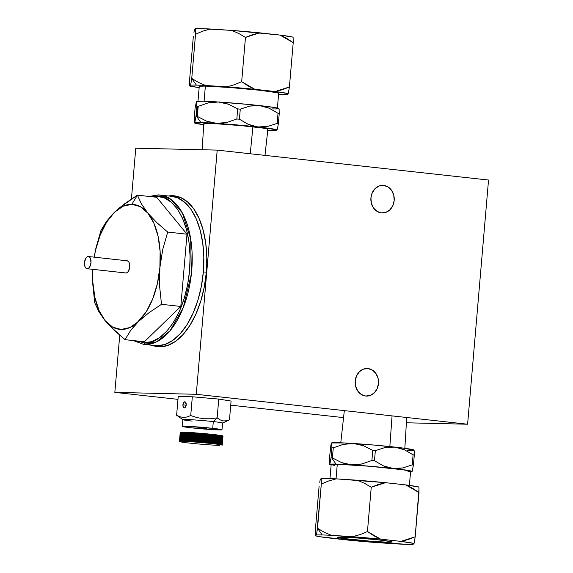 <?xml version="1.0" encoding="UTF-8"?>
<svg xmlns="http://www.w3.org/2000/svg" width="573" height="573" viewBox="0 0 573 573"><rect width="100%" height="100%" fill="white"/><g stroke="black" fill="none" stroke-linecap="round" stroke-linejoin="round"><path stroke-width="0.86" d="M368.031 368.561A13.795 11.689 -88.7 0 1 378.517 383.072A13.795 11.689 -88.7 0 1 366.534 396.086A13.795 11.689 -88.7 0 1 365.674 396.029L370.215 395.477L374.241 392.913L377.149 388.738L378.481 383.581L378.051 378.223L375.909 373.489L372.393 370.101L368.031 368.561L363.49 369.119L359.464 371.676L356.564 375.852L355.224 381.016L355.661 386.367L357.796 391.101L361.319 394.496L365.674 396.029A13.795 11.689 -88.7 0 1 355.188 381.518A13.795 11.689 -88.7 0 1 367.178 368.503A13.795 11.689 -88.7 0 1 368.031 368.561L366.319 368.525L368.031 368.561M383.731 185.43A13.795 11.689 -88.7 0 1 394.217 199.941A13.795 11.689 -88.7 0 1 382.234 212.955A13.795 11.689 -88.7 0 1 381.374 212.898A13.795 11.689 -88.7 0 1 370.889 198.387A13.795 11.689 -88.7 0 1 382.879 185.373A13.795 11.689 -88.7 0 1 383.731 185.43L379.19 185.981L375.165 188.546L372.264 192.721L370.924 197.886L371.361 203.236L373.496 207.97L377.013 211.365L381.374 212.898L385.916 212.347L389.941 209.782L392.849 205.607L394.181 200.45L393.744 195.092L391.61 190.358L388.093 186.97L383.731 185.43M168.591 195.966A75.88 40.21 96.3 0 1 174.342 195.83A75.88 40.21 96.3 0 1 206.33 272.196A75.88 40.21 96.3 0 1 157.704 346.672A75.88 40.21 96.3 0 1 152.117 345.283M175.632 196.016A75.88 40.21 -83.7 0 0 171.177 196.253L175.08 195.995M343.556 417.617L230.733 405.168L343.556 417.617M177.974 399.352L114.836 392.383L196.274 394.288L467.604 424.221L406.386 422.788L467.604 424.221L196.274 394.288L217.203 150.112L135.772 148.206L131.418 198.989L135.772 148.206L217.203 150.112L488.533 180.044L467.604 424.221L488.533 180.044L217.203 150.112L196.274 394.288L114.836 392.383L177.974 399.352M154.703 345.569A75.88 40.21 -83.7 0 0 159 346.772M119.736 335.248L114.836 392.383L119.736 335.248M168.584 195.966L172.494 195.708L180.237 197.341L187.428 201.818L193.803 208.966L199.103 218.499L203.136 230.067L205.743 243.21L206.817 257.435L206.33 272.196L204.296 286.915L200.786 301.033L195.937 314.004L189.942 325.335L183.031 334.582L175.467 341.401L167.531 345.526L159.545 346.794L151.802 345.154M158.019 194.899A75.113 39.809 96.3 0 1 158.22 194.906A75.113 39.809 96.3 0 1 160.046 195.028A75.113 39.809 96.3 0 1 191.554 272.333A75.113 39.809 96.3 0 1 145.399 344.459L156.536 341.873L169.98 330.843L183.21 307.744L191.382 273.973L190.68 238.891L182.364 212.998L170.983 199.368L160.046 195.028L158.22 194.906A1.533 1.296 91.3 0 0 156.794 196.288C168.483 193.61 193.717 216.222 189.606 270.456C184.42 324.662 155.419 346.006 144.238 342.79A1.533 1.296 91.3 0 0 145.399 344.459L157.023 345.741A75.113 39.809 -83.7 0 0 203.179 273.615A75.113 39.809 -83.7 0 0 171.671 196.31A75.113 39.809 96.3 0 1 203.336 271.896L206.33 272.225L203.336 271.896A75.113 39.809 96.3 0 1 155.204 345.619A75.113 39.809 -83.7 0 0 157.023 345.741L164.931 344.488L172.781 340.412L180.273 333.658L187.12 324.504L193.051 313.288L197.85 300.445L201.324 286.471L203.336 271.896L203.823 257.291L202.756 243.21L200.178 230.196L196.188 218.75L190.938 209.31L184.628 202.233L177.508 197.807L171.542 196.295M157.023 345.741L145.399 344.459A75.113 39.809 96.3 0 1 143.572 344.337L160.368 346.192A75.113 39.809 -83.7 0 0 165.353 346.156M181.698 198A75.113 39.809 -83.7 0 0 176.842 196.876L158.127 194.899A1.533 1.296 -88.7 0 1 158.22 194.906M119.399 207.856L114.435 212.311A62.844 33.306 96.3 0 1 131.847 204.317L137.413 195.164L119.399 207.856M125.96 272.992A6.131 3.252 -83.7 0 0 129.727 267.104A6.131 3.252 -83.7 0 0 127.156 260.794A6.131 3.252 -83.7 0 0 127.005 260.787L128.216 261.281L129.161 262.627L129.742 266.968L128.416 271.258L127.249 272.555L125.96 272.992L87.203 268.716L125.96 272.992A6.131 3.252 -83.7 0 1 125.809 272.984L87.053 268.708A6.131 3.252 96.3 0 1 84.482 262.398A6.131 3.252 96.3 0 1 88.249 256.511A6.131 3.252 96.3 0 1 88.392 256.518A6.131 3.252 96.3 0 1 90.971 262.828A6.131 3.252 96.3 0 1 87.203 268.716L88.486 268.279L89.653 266.982L90.978 262.692L90.398 258.351L89.452 257.005L88.249 256.511L86.96 256.948L85.792 258.244L84.467 262.534L85.048 266.875L85.993 268.221L87.203 268.716A6.131 3.252 96.3 0 1 87.053 268.708M133.251 340.57L143.572 344.337L145.399 344.459A1.533 1.296 -88.7 0 1 144.238 342.79L151.981 341.565L159.674 337.569L167.008 330.958L173.712 321.983L179.528 310.996L184.227 298.418L187.629 284.731L189.606 270.456L190.078 256.145L189.033 242.35L186.504 229.601L182.594 218.392L177.451 209.138L171.277 202.212L164.301 197.871L156.794 196.288L151.838 196.754L156.794 196.288A1.533 1.296 -88.7 0 1 158.112 194.899L149.145 196.453M144.238 342.79L135.937 340.863L144.238 342.79M156.708 197.291L186.999 234.199L180.81 306.448L144.324 341.787L125.021 339.66L130.594 330.535L138.53 321.467L149.037 312.672L161.507 304.313L180.81 306.448L144.324 341.787L125.021 339.66L130.594 330.535L146.301 311.683L152.719 298.848L157.346 283.836L159.874 267.67L160.125 251.447L158.084 236.284L153.886 223.198L147.827 213.092L140.306 206.652L131.847 204.317L123.023 206.251L114.435 212.311L106.671 222.095L100.254 234.93L95.627 249.943L94.208 257.162A62.844 33.306 96.3 0 1 114.435 212.311L106.485 221.393L100.927 230.504L95.956 247.916L94.18 257.155L95.956 247.916L100.927 230.504L106.485 221.393L114.435 212.311L124.928 203.522L137.413 195.164L156.708 197.291L186.999 234.199L180.81 306.448L161.507 304.313L159.581 286.013L159.874 267.67A62.844 33.306 96.3 0 1 138.53 321.467L149.037 312.672L161.507 304.313L159.581 286.013L159.874 267.67L162.732 249.477L167.703 232.065L186.999 234.199L167.703 232.065L156.751 222.553L147.827 213.092A62.844 33.306 96.3 0 1 159.874 267.67L162.732 249.477L167.703 232.065L156.751 222.553L147.827 213.092L141.438 203.902L137.413 195.164L131.847 204.317A62.844 33.306 96.3 0 1 147.827 213.092L141.438 203.902L137.413 195.164L156.708 197.291M105.146 320.687L112.659 327.126L121.118 329.461L129.942 327.527L138.53 321.467A62.844 33.306 96.3 0 1 105.146 320.687A62.844 33.306 96.3 0 1 92.862 269.346L92.847 282.331L94.889 297.494L99.086 310.58L105.146 320.687L114.084 330.155L125.021 339.66L109.328 325.414L105.146 320.687L98.771 311.504L105.146 320.687M92.862 269.346L92.805 284.452L94.731 302.752L98.771 311.504L94.731 302.752L92.805 284.452L92.862 269.346M178.217 396.452L176.613 415.232L182.902 419.694A19.926 0.774 4.9 0 1 192.571 419.801A19.926 0.774 4.9 0 1 213.299 421.585L217.146 417.86L210.477 418.784L203.73 418.756L197.112 417.624L190.716 415.561L187.085 416.972L183.482 417.438L179.958 416.8L176.613 415.232L178.217 396.452L192.327 396.781L190.716 415.561L187.085 416.972L183.482 417.438L179.958 416.8L176.613 415.232L179.535 417.216M192.127 421.091A19.926 0.774 4.9 0 1 182.902 419.694M221.995 429.786A19.926 0.774 4.9 0 1 211.702 429.585A19.926 0.774 4.9 0 1 191.554 427.838L218.936 429.936L221.5 429.571L212.726 428.332A19.926 0.774 4.9 0 1 221.995 429.786L222.568 423.039A19.926 0.774 -175.1 0 0 213.299 421.585A19.926 0.774 -175.1 0 0 193.151 419.837A19.926 0.774 -175.1 0 0 182.859 419.637L182.286 426.384A19.926 0.774 4.9 0 1 192.578 426.584A19.926 0.774 4.9 0 1 212.726 428.332L213.299 421.585L212.726 428.332L185.344 426.233L182.773 426.599L191.554 427.838A19.926 0.774 4.9 0 1 182.286 426.384M182.937 404.817L186.161 405.175L182.937 404.817A3.066 1.626 96.3 0 1 184.9 401.809A3.066 1.626 96.3 0 1 186.196 404.896A3.066 1.626 96.3 0 1 184.227 407.904A3.066 1.626 96.3 0 1 182.937 404.817L183.231 406.988L184.305 407.912L184.95 407.69L186.196 404.896L185.43 402.053L184.828 401.802L183.596 402.669L182.937 404.817M192.327 396.781L218.757 399.08L217.146 417.86L210.477 418.784L203.73 418.756L197.112 417.624L190.716 415.561L192.327 396.781M218.757 399.08L231.084 401.057L229.472 419.837L226.292 420.84L223.126 420.89L220.061 419.844L217.146 417.86L218.757 399.08M225.848 421.248L229.472 419.837L231.084 401.057M199.698 428.031L206.652 428.504L199.698 428.031M217.146 417.86L213.299 421.585A19.926 0.774 4.9 0 1 222.517 423.089L229.472 419.837L226.292 420.84L223.126 420.89L220.061 419.844M190.859 432.543L190.071 441.697A21.459 0.838 4.9 0 1 190.401 441.719L191.181 432.565A21.459 0.838 -175.1 0 0 190.859 432.543L189.935 441.69A21.459 0.838 -175.1 0 0 189.613 441.668A21.459 0.838 4.9 0 1 189.935 441.69L190.716 432.536A21.459 0.838 -175.1 0 0 190.401 432.515L189.706 441.69L190.257 432.508A21.459 0.838 -175.1 0 0 189.942 432.486L189.162 441.647A21.459 0.838 4.9 0 1 189.477 441.661L190.15 433.904A21.459 0.838 -175.1 0 0 190.215 433.926L189.548 441.676L190.215 433.926A21.459 0.838 -175.1 0 0 190.279 433.933M188.689 442.993A21.459 0.838 4.9 0 1 188.381 442.965L188.381 442.95A21.459 0.838 -175.1 0 0 188.689 442.993L188.825 443.015A21.459 0.838 -175.1 0 0 189.133 443.044L189.269 443.065A21.459 0.838 -175.1 0 0 189.427 443.079A21.459 0.838 -175.1 0 0 189.584 443.094A21.459 0.838 4.9 0 1 189.427 443.079A21.459 0.838 4.9 0 1 189.269 443.065L189.269 443.051M183.861 432.2L183.081 441.36A21.459 0.838 4.9 0 1 183.288 441.368L184.076 432.207A21.459 0.838 -175.1 0 0 183.861 432.2L182.988 441.353A21.459 0.838 -175.1 0 0 182.787 441.353A21.459 0.838 4.9 0 1 182.988 441.353L183.775 432.2A21.459 0.838 -175.1 0 0 183.568 432.192L183.002 441.382L183.482 432.192A21.459 0.838 -175.1 0 0 183.288 432.185L182.501 441.346A21.459 0.838 4.9 0 1 182.694 441.346A21.459 0.838 -175.1 0 0 182.501 441.346L183.202 432.185A21.459 0.838 -175.1 0 0 183.016 432.185L181.899 441.339L182.68 432.178A21.459 0.838 -175.1 0 0 182.508 432.178L181.727 441.332A21.459 0.838 4.9 0 1 181.899 441.339L182.436 432.178A21.459 0.838 -175.1 0 0 182.271 432.178L181.734 441.36L182.207 432.178A21.459 0.838 -175.1 0 0 182.049 432.178L181.985 432.192A21.459 0.838 -175.1 0 0 181.842 432.178L181.304 441.36L181.777 432.178A21.459 0.838 -175.1 0 0 181.641 432.178L180.86 441.339A21.459 0.838 4.9 0 1 180.996 441.332A21.459 0.838 -175.1 0 0 180.86 441.339L181.584 432.178A21.459 0.838 -175.1 0 0 181.455 432.185L180.688 441.368L181.405 432.185A21.459 0.838 -175.1 0 0 181.283 432.192L180.767 441.375L181.233 432.192A21.459 0.838 -175.1 0 0 181.125 432.192L180.337 441.353A21.459 0.838 4.9 0 1 180.452 441.346A21.459 0.838 -175.1 0 0 180.337 441.353L181.075 432.2A21.459 0.838 -175.1 0 0 180.975 432.207L180.466 441.389L180.932 432.207A21.459 0.838 -175.1 0 0 180.846 432.214L180.058 441.368A21.459 0.838 4.9 0 1 180.151 441.36L180.932 432.207L180.194 441.36A21.459 0.838 4.9 0 1 180.294 441.353A21.459 0.838 -175.1 0 0 180.194 441.36L180.151 441.36A21.459 0.838 -175.1 0 0 180.058 441.368L180.803 432.214A21.459 0.838 -175.1 0 0 180.724 432.221L180.216 441.411L180.688 432.228A21.459 0.838 -175.1 0 0 180.617 432.235L179.829 441.389L180.581 432.235A21.459 0.838 -175.1 0 0 180.516 432.25L180.495 432.264A21.459 0.838 -175.1 0 0 180.438 432.264A21.459 0.838 -175.1 0 0 180.373 432.278L179.879 441.461L180.352 432.278A21.459 0.838 -175.1 0 0 180.316 432.293A21.459 0.838 -175.1 0 0 180.273 432.307L179.793 441.497L180.23 432.357A21.459 0.838 -175.1 0 0 180.23 432.364L179.757 441.532L180.244 432.336A21.459 0.838 -175.1 0 0 180.237 432.35L179.449 441.504A21.459 0.838 4.9 0 1 179.456 441.489L180.244 432.336L179.478 441.475A21.459 0.838 4.9 0 1 179.521 441.454L180.302 432.3L179.535 441.446A21.459 0.838 4.9 0 1 179.571 441.439A21.459 0.838 -175.1 0 0 179.535 441.446L179.521 441.454A21.459 0.838 -175.1 0 0 179.492 441.468L179.764 441.511M183.897 441.403L184.485 432.228L183.604 441.375A21.459 0.838 -175.1 0 0 183.381 441.368A21.459 0.838 4.9 0 1 183.604 441.375L184.384 432.221A21.459 0.838 -175.1 0 0 184.169 432.214L183.288 441.368A21.459 0.838 -175.1 0 0 183.081 441.36L183.861 432.207M184.814 432.235L184.026 441.389A21.459 0.838 4.9 0 1 184.262 441.396L185.043 432.243A21.459 0.838 -175.1 0 0 184.814 432.235L183.926 441.382A21.459 0.838 -175.1 0 0 183.697 441.375A21.459 0.838 4.9 0 1 183.926 441.382L184.714 432.228A21.459 0.838 -175.1 0 0 184.485 432.221M184.549 441.425L185.151 432.25L184.262 441.396A21.459 0.838 -175.1 0 0 184.026 441.389L184.814 432.243M187.385 432.343L186.597 441.504A21.459 0.838 4.9 0 1 186.884 441.518L187.665 432.357A21.459 0.838 -175.1 0 0 187.385 432.343L186.476 441.497A21.459 0.838 -175.1 0 0 186.204 441.482A21.459 0.838 4.9 0 1 186.476 441.497L187.264 432.343A21.459 0.838 -175.1 0 0 186.991 432.329L186.082 441.475A21.459 0.838 -175.1 0 0 185.817 441.461A21.459 0.838 4.9 0 1 186.082 441.475L186.87 432.321A21.459 0.838 -175.1 0 0 186.605 432.307L185.702 441.461A21.459 0.838 -175.1 0 0 185.437 441.446A21.459 0.838 4.9 0 1 185.702 441.461L186.483 432.3A21.459 0.838 -175.1 0 0 186.225 432.293L185.323 441.439A21.459 0.838 -175.1 0 0 185.072 441.432L184.957 441.425A21.459 0.838 -175.1 0 0 184.714 441.418A21.459 0.838 4.9 0 1 184.957 441.425L185.745 432.271A21.459 0.838 -175.1 0 0 185.494 432.257L184.606 441.411A21.459 0.838 -175.1 0 0 184.363 441.403A21.459 0.838 4.9 0 1 184.606 441.411L185.387 432.257A21.459 0.838 -175.1 0 0 185.151 432.243M185.244 441.454L185.745 432.271L185.244 441.439L186.01 433.417M187.794 432.364L187.006 441.525A21.459 0.838 4.9 0 1 187.292 441.539L188.08 432.379A21.459 0.838 -175.1 0 0 187.794 432.364L186.884 441.518A21.459 0.838 -175.1 0 0 186.597 441.504L186.741 441.525M188.818 441.64L189.362 432.45L188.581 441.611A21.459 0.838 -175.1 0 0 188.273 441.59A21.459 0.838 4.9 0 1 188.581 441.611L189.362 432.45A21.459 0.838 -175.1 0 0 189.061 432.436L188.145 441.582A21.459 0.838 -175.1 0 0 187.844 441.568A21.459 0.838 4.9 0 1 188.145 441.582L188.925 432.429A21.459 0.838 -175.1 0 0 188.632 432.414L187.715 441.561A21.459 0.838 -175.1 0 0 187.421 441.547L188.08 432.379L187.421 441.547A21.459 0.838 4.9 0 1 187.715 441.561L188.496 432.407A21.459 0.838 -175.1 0 0 188.202 432.386M189.477 441.661A21.459 0.838 -175.1 0 0 189.162 441.647L189.026 441.64A21.459 0.838 -175.1 0 0 188.71 441.618A21.459 0.838 4.9 0 1 189.026 441.64L189.806 432.479A21.459 0.838 -175.1 0 0 189.498 432.465M189.262 441.661L189.942 432.493M191.325 432.572L190.544 441.733A21.459 0.838 4.9 0 1 190.873 441.754L191.654 432.594A21.459 0.838 -175.1 0 0 191.325 432.572M195.278 432.844L194.491 442.005A21.459 0.838 4.9 0 1 194.849 442.027L195.637 432.873A21.459 0.838 -175.1 0 0 195.278 432.844L194.34 441.991A21.459 0.838 -175.1 0 0 193.982 441.962L194.77 432.808L193.824 441.955A21.459 0.838 -175.1 0 0 193.473 441.926A21.459 0.838 4.9 0 1 193.824 441.955L194.612 432.801A21.459 0.838 -175.1 0 0 194.261 432.773L193.323 441.919A21.459 0.838 -175.1 0 0 192.972 441.89A21.459 0.838 4.9 0 1 193.323 441.919L194.104 432.758A21.459 0.838 -175.1 0 0 193.76 432.737L192.822 441.883A21.459 0.838 -175.1 0 0 192.478 441.862A21.459 0.838 4.9 0 1 192.822 441.883L193.602 432.73A21.459 0.838 -175.1 0 0 193.259 432.701L192.327 441.847A21.459 0.838 -175.1 0 0 191.984 441.826L191.833 441.819A21.459 0.838 -175.1 0 0 191.497 441.79A21.459 0.838 4.9 0 1 191.833 441.819L192.621 432.658A21.459 0.838 -175.1 0 0 192.284 432.636L191.353 441.783A21.459 0.838 -175.1 0 0 191.017 441.762L191.654 432.594L191.017 441.762A21.459 0.838 4.9 0 1 191.353 441.783L192.134 432.629A21.459 0.838 -175.1 0 0 191.805 432.608M192.521 441.876L193.259 432.715M193.008 441.912L193.76 432.744M195.794 432.887L195.006 442.041A21.459 0.838 4.9 0 1 195.372 442.07L196.152 432.909A21.459 0.838 -175.1 0 0 195.794 432.887M196.826 432.973L196.052 442.12A21.459 0.838 4.9 0 1 196.417 442.148L197.198 432.995A21.459 0.838 -175.1 0 0 196.833 432.966M197.363 433.002L196.575 442.163A21.459 0.838 4.9 0 1 196.94 442.191L197.728 433.03A21.459 0.838 -175.1 0 0 197.363 433.002M197.864 433.052L197.076 442.213L197.864 433.052M197.886 433.045L197.105 442.198A21.459 0.838 4.9 0 1 197.47 442.227L198.258 433.073A21.459 0.838 -175.1 0 0 197.886 433.045M198.416 433.088L197.635 442.241A21.459 0.838 4.9 0 1 198 442.27L198.788 433.116A21.459 0.838 -175.1 0 0 198.416 433.088M198.953 433.131L198.165 442.284A21.459 0.838 4.9 0 1 198.537 442.313L199.318 433.159A21.459 0.838 -175.1 0 0 198.953 433.131M199.483 433.174L198.702 442.327A21.459 0.838 4.9 0 1 199.075 442.363L199.855 433.202A21.459 0.838 -175.1 0 0 199.483 433.174M200.02 433.217L199.175 442.377L200.02 433.217M200.557 433.26L199.769 442.42A21.459 0.838 4.9 0 1 200.142 442.449L200.93 433.295A21.459 0.838 -175.1 0 0 200.557 433.26M201.094 433.31L200.306 442.463A21.459 0.838 4.9 0 1 200.679 442.492L201.467 433.338A21.459 0.838 -175.1 0 0 201.094 433.31M201.546 433.36L200.765 442.514L201.546 433.36M201.632 433.353L200.844 442.506A21.459 0.838 4.9 0 1 201.216 442.542L202.004 433.381A21.459 0.838 -175.1 0 0 201.632 433.353M202.169 433.396L201.381 442.557A21.459 0.838 4.9 0 1 201.753 442.585L202.541 433.432A21.459 0.838 -175.1 0 0 202.169 433.396M202.706 433.446L201.918 442.6A21.459 0.838 4.9 0 1 202.29 442.635L203.078 433.482A21.459 0.838 -175.1 0 0 202.706 433.446M203.243 433.496L202.455 442.65A21.459 0.838 4.9 0 1 202.828 442.685L203.616 433.525A21.459 0.838 -175.1 0 0 203.243 433.496M203.666 433.539L202.878 442.7L203.666 433.539M203.773 433.539L202.992 442.7A21.459 0.838 4.9 0 1 203.365 442.728L204.146 433.575A21.459 0.838 -175.1 0 0 203.773 433.539M204.31 433.589L203.522 442.743A21.459 0.838 4.9 0 1 203.895 442.779L204.683 433.625A21.459 0.838 -175.1 0 0 204.31 433.589M204.84 433.639L204.06 442.793A21.459 0.838 4.9 0 1 204.425 442.829L205.213 433.668A21.459 0.838 -175.1 0 0 204.84 433.639M205.37 433.682L204.59 442.843A21.459 0.838 4.9 0 1 204.955 442.879L205.736 433.718A21.459 0.838 -175.1 0 0 205.37 433.682M205.9 433.732L205.113 442.893A21.459 0.838 4.9 0 1 205.478 442.929L206.266 433.768A21.459 0.838 -175.1 0 0 205.9 433.732M206.423 433.782L205.492 442.936L206.423 433.782M206.946 433.833L206.158 442.993A21.459 0.838 4.9 0 1 206.524 443.022L207.311 433.868A21.459 0.838 -175.1 0 0 206.946 433.833M207.82 433.933L207.025 443.087A21.459 0.838 -175.1 0 0 206.681 443.044A21.459 0.838 4.9 0 1 207.039 443.072L207.827 433.919A21.459 0.838 -175.1 0 0 207.462 433.883L206.516 443.036L207.311 433.868M208.493 433.983L207.705 443.144A21.459 0.838 4.9 0 1 208.056 443.173L208.844 434.019A21.459 0.838 -175.1 0 0 208.493 433.983M208.844 434.033L208.056 443.173A21.459 0.838 -175.1 0 0 207.705 443.144L207.548 443.122A21.459 0.838 -175.1 0 0 207.197 443.094L207.039 443.072M208.995 434.033L208.214 443.194A21.459 0.838 4.9 0 1 208.565 443.223L209.346 434.069A21.459 0.838 -175.1 0 0 208.995 434.033M209.503 434.083L208.715 443.244A21.459 0.838 4.9 0 1 209.059 443.28L209.847 434.119A21.459 0.838 -175.1 0 0 209.503 434.083M209.997 434.133L209.209 443.294A21.459 0.838 4.9 0 1 209.553 443.33L210.341 434.169A21.459 0.838 -175.1 0 0 209.997 434.133M210.492 434.184L209.704 443.344A21.459 0.838 4.9 0 1 210.04 443.38L210.828 434.219A21.459 0.838 -175.1 0 0 210.492 434.184M210.971 434.234L210.191 443.395A21.459 0.838 4.9 0 1 210.527 443.43L211.308 434.27A21.459 0.838 -175.1 0 0 210.971 434.234M210.914 443.466L211.358 435.759L210.456 443.438L211.308 434.27M212.254 434.384L211.473 443.531A21.459 0.838 -175.1 0 0 211.143 443.495A21.459 0.838 4.9 0 1 211.473 443.531L212.254 434.37A21.459 0.838 -175.1 0 0 211.931 434.341L210.928 443.473M212.855 434.441L212.074 443.595A21.459 0.838 4.9 0 1 212.39 443.631L213.17 434.47A21.459 0.838 -175.1 0 0 212.855 434.441M213.593 443.767L214.624 434.635L213.708 443.781A21.459 0.838 -175.1 0 0 213.407 443.746L213.278 443.731A21.459 0.838 -175.1 0 0 212.97 443.695A21.459 0.838 4.9 0 1 213.278 443.731L214.058 434.57A21.459 0.838 -175.1 0 0 213.758 434.542L212.834 443.681A21.459 0.838 -175.1 0 0 212.526 443.645L213.17 434.47M214.624 434.635L213.844 443.796A21.459 0.838 4.9 0 1 214.137 443.831L214.918 434.671A21.459 0.838 -175.1 0 0 214.624 434.635M215.047 434.685L214.259 443.846A21.459 0.838 4.9 0 1 214.553 443.874L215.333 434.721A21.459 0.838 -175.1 0 0 215.047 434.685M215.462 434.735L214.674 443.889A21.459 0.838 4.9 0 1 214.961 443.925L215.742 434.771A21.459 0.838 -175.1 0 0 215.462 434.735M215.863 434.785L215.083 443.939A21.459 0.838 4.9 0 1 215.355 443.975L216.143 434.821A21.459 0.838 -175.1 0 0 215.863 434.785M216.265 434.835L215.477 443.989A21.459 0.838 4.9 0 1 215.749 444.025L216.53 434.864A21.459 0.838 -175.1 0 0 216.265 434.835M216.651 434.878L215.863 444.039A21.459 0.838 4.9 0 1 216.128 444.068L216.909 434.914A21.459 0.838 -175.1 0 0 216.651 434.878M217.117 434.957L216.501 444.118L217.117 434.957M217.396 434.971L216.608 444.132A21.459 0.838 4.9 0 1 216.859 444.161L217.647 435.007A21.459 0.838 -175.1 0 0 217.396 434.971M217.754 435.022L216.966 444.175A21.459 0.838 4.9 0 1 217.21 444.211L217.998 435.05A21.459 0.838 -175.1 0 0 217.754 435.022M218.334 435.108L217.547 444.254A21.459 0.838 -175.1 0 0 217.317 444.225A21.459 0.838 4.9 0 1 217.547 444.254L218.334 435.1A21.459 0.838 -175.1 0 0 218.098 435.065L217.024 444.204L217.998 435.05M218.435 435.115L217.654 444.268A21.459 0.838 4.9 0 1 217.876 444.297L218.664 435.143A21.459 0.838 -175.1 0 0 218.435 435.115M218.764 435.158L217.976 444.311A21.459 0.838 4.9 0 1 218.198 444.34L218.986 435.186A21.459 0.838 -175.1 0 0 218.764 435.158M219.287 435.236L218.506 444.39A21.459 0.838 -175.1 0 0 218.292 444.354A21.459 0.838 4.9 0 1 218.506 444.39L219.294 435.229A21.459 0.838 -175.1 0 0 219.079 435.201L217.998 444.333L218.986 435.186M219.38 435.244L218.6 444.397A21.459 0.838 4.9 0 1 218.8 444.433L219.588 435.272A21.459 0.838 -175.1 0 0 219.38 435.244M219.674 435.287L218.893 444.44A21.459 0.838 4.9 0 1 219.087 444.469L219.874 435.315A21.459 0.838 -175.1 0 0 219.674 435.287L218.8 444.433A21.459 0.838 -175.1 0 0 218.6 444.397L218.299 444.376M221.336 435.559L220.555 444.712A21.459 0.838 -175.1 0 0 220.404 444.684A21.459 0.838 4.9 0 1 220.555 444.712L221.336 435.552A21.459 0.838 -175.1 0 0 221.192 435.53L220.089 444.662L220.899 435.48A21.459 0.838 -175.1 0 0 220.734 435.451L219.946 444.605A21.459 0.838 4.9 0 1 220.111 444.634L220.34 444.669A21.459 0.838 -175.1 0 0 220.182 444.648A21.459 0.838 4.9 0 1 220.34 444.669L221.121 435.516A21.459 0.838 -175.1 0 0 220.97 435.487L219.874 444.619A21.459 0.838 -175.1 0 0 219.703 444.569A21.459 0.838 4.9 0 1 219.874 444.598L220.662 435.437A21.459 0.838 -175.1 0 0 220.483 435.408L219.624 444.555A21.459 0.838 -175.1 0 0 219.445 444.526A21.459 0.838 4.9 0 1 219.624 444.555L220.412 435.401A21.459 0.838 -175.1 0 0 220.225 435.373L219.359 444.512A21.459 0.838 -175.1 0 0 219.173 444.483A21.459 0.838 4.9 0 1 219.359 444.512L220.147 435.358A21.459 0.838 -175.1 0 0 219.96 435.33L218.872 444.462L219.874 435.315M220.111 444.634A21.459 0.838 -175.1 0 0 219.946 444.605L220.34 444.669L221.121 435.516M220.304 444.677L220.612 444.72A21.459 0.838 -175.1 0 1 220.755 444.748L220.813 444.755A21.459 0.838 4.9 0 1 220.942 444.784L221.73 435.623A21.459 0.838 -175.1 0 0 221.601 435.602L220.813 444.755A21.459 0.838 -175.1 0 1 220.942 444.784L220.999 444.791A21.459 0.838 4.9 0 1 221.121 444.82L221.901 435.659A21.459 0.838 -175.1 0 0 221.78 435.638L220.999 444.791A21.459 0.838 -175.1 0 1 221.121 444.82L221.901 435.659M220.856 444.777L221.171 444.827A21.459 0.838 -175.1 0 1 221.278 444.849L221.328 444.863A21.459 0.838 4.9 0 1 221.429 444.884L222.217 435.731A21.459 0.838 -175.1 0 0 222.116 435.702L221.013 444.834M221.901 435.688L221.328 444.863A21.459 0.838 -175.1 0 1 221.429 444.884L221.472 444.892A21.459 0.838 4.9 0 1 221.572 444.92L222.353 435.759A21.459 0.838 -175.1 0 0 222.26 435.738L221.472 444.892A21.459 0.838 -175.1 0 1 221.572 444.92L221.608 444.927A21.459 0.838 4.9 0 1 221.694 444.949L222.482 435.795A21.459 0.838 -175.1 0 0 222.396 435.774L221.615 444.949A21.459 0.838 -175.1 0 1 221.694 444.949L222.482 435.795M221.414 444.927L221.73 444.956A21.459 0.838 4.9 0 1 221.801 444.977L222.589 435.824A21.459 0.838 -175.1 0 0 222.51 435.802L221.73 444.956A21.459 0.838 -175.1 0 1 221.801 444.977L221.837 444.985A21.459 0.838 4.9 0 1 221.901 445.006L222.689 435.852A21.459 0.838 -175.1 0 0 222.618 435.831L221.837 444.985A21.459 0.838 -175.1 0 1 221.901 445.006L222.689 435.852M221.615 444.963L221.93 445.013A21.459 0.838 4.9 0 1 221.987 445.035L222.768 435.881A21.459 0.838 -175.1 0 0 222.711 435.86L221.93 445.013A21.459 0.838 -175.1 0 1 221.987 445.035L221.701 444.992M222.768 435.888L221.987 445.035A21.459 0.838 -175.1 0 1 222.059 445.063A21.459 0.838 4.9 0 1 222.116 445.085L222.897 435.931A21.459 0.838 -175.1 0 0 222.861 435.917L222.059 445.063A21.459 0.838 -175.1 0 1 222.116 445.085L222.131 445.099A21.459 0.838 -175.1 0 0 222.131 445.099L222.166 445.121A21.459 0.838 4.9 0 1 222.188 445.135L222.976 435.981L221.858 445.092M222.897 435.96L222.166 445.121A21.459 0.838 -175.1 0 1 222.188 445.135L222.188 445.135A21.459 0.838 4.9 0 1 222.209 445.157L222.99 436.003A21.459 0.838 -175.1 0 0 222.983 435.989A21.459 0.838 -175.1 0 0 222.954 435.967L221.887 445.114M222.976 435.989L222.195 445.142A21.459 0.838 -175.1 0 1 222.209 445.157A21.459 0.838 4.9 0 1 222.209 445.178L222.997 436.024L222.202 445.178A21.459 0.838 4.9 0 1 222.202 445.2A21.459 0.838 -175.1 0 0 222.209 445.185L222.209 445.157A21.459 0.838 -175.1 0 1 222.209 445.178L222.195 445.207A21.459 0.838 4.9 0 1 222.181 445.221L222.181 445.178M222.99 436.039A21.459 0.838 -175.1 0 0 222.99 436.032L222.997 436.024A21.459 0.838 -175.1 0 0 222.997 436.01L222.209 445.178M221.507 436.168L220.77 444.777L221.55 436.168M221.343 436.189L220.712 444.77L221.45 436.203A21.459 0.838 -175.1 0 0 221.507 436.196M219.201 445.321L219.43 445.35A21.459 0.838 4.9 0 1 219.244 445.35A21.459 0.838 -175.1 0 0 219.43 445.35L219.509 445.35A21.459 0.838 -175.1 0 0 219.688 445.357L219.767 445.357M218.578 445.336A21.459 0.838 4.9 0 1 218.37 445.328A21.459 0.838 -175.1 0 0 218.578 445.336L218.657 445.314A21.459 0.838 -175.1 0 0 218.872 445.343L218.872 445.343A21.459 0.838 4.9 0 1 218.671 445.336L218.965 445.343A21.459 0.838 -175.1 0 0 219.158 445.343L219.244 445.35M217.633 445.293L217.633 445.3A21.459 0.838 4.9 0 1 217.396 445.293A21.459 0.838 -175.1 0 0 217.633 445.3L217.733 445.307A21.459 0.838 -175.1 0 0 217.962 445.314L218.055 445.314M216.945 445.271L217.052 445.278A21.459 0.838 -175.1 0 0 217.296 445.293L217.396 445.293M217.024 444.204L217.203 444.211A21.459 0.838 -175.1 0 0 216.966 444.175L216.859 444.161A21.459 0.838 -175.1 0 0 216.608 444.132L216.501 444.118A21.459 0.838 -175.1 0 0 216.243 444.082L216.128 444.068A21.459 0.838 -175.1 0 0 215.863 444.039L215.749 444.025A21.459 0.838 -175.1 0 0 215.477 443.989L215.355 443.975A21.459 0.838 -175.1 0 0 215.083 443.939L214.961 443.925A21.459 0.838 -175.1 0 0 214.674 443.889L214.553 443.874A21.459 0.838 -175.1 0 0 214.259 443.846L214.137 443.831A21.459 0.838 -175.1 0 0 213.844 443.796L213.593 443.781M216.415 445.235L216.587 445.264A21.459 0.838 4.9 0 1 216.336 445.25A21.459 0.838 -175.1 0 0 216.587 445.264L216.701 445.264M216.515 444.125L217.296 436.096M216.816 436.082A21.459 0.838 -175.1 0 0 217.002 436.089L216.322 444.096M216.222 445.235L216.222 445.242A21.459 0.838 4.9 0 1 215.957 445.235A21.459 0.838 -175.1 0 0 216.222 445.242L216.336 445.25M215.842 445.221L215.842 445.228A21.459 0.838 4.9 0 1 215.577 445.214A21.459 0.838 -175.1 0 0 215.842 445.228L215.957 445.235M216.093 436.032L215.405 443.982L216.157 436.039M215.061 445.185L215.061 445.192A21.459 0.838 4.9 0 1 214.775 445.178A21.459 0.838 -175.1 0 0 215.061 445.192L215.183 445.192M215.355 435.996L214.624 443.889M214.238 445.142L214.238 445.149A21.459 0.838 4.9 0 1 213.944 445.128A21.459 0.838 -175.1 0 0 214.238 445.149L214.366 445.157M213.815 445.114L213.815 445.121A21.459 0.838 4.9 0 1 213.514 445.106A21.459 0.838 -175.1 0 0 213.815 445.121L213.944 445.128M214.259 435.946L213.385 443.746M213.271 445.078L213.385 445.099A21.459 0.838 -175.1 0 1 213.077 445.085L212.948 445.071A21.459 0.838 4.9 0 1 212.633 445.056A21.459 0.838 -175.1 0 0 212.948 445.071M213.056 435.874A21.459 0.838 -175.1 0 0 213.285 435.888L212.619 443.652M212.497 445.042L212.497 445.049A21.459 0.838 4.9 0 1 212.182 445.028A21.459 0.838 -175.1 0 0 212.497 445.049L212.633 445.056M212.275 435.831A21.459 0.838 -175.1 0 0 212.368 435.831L211.709 443.552M211.587 444.985L211.587 444.992A21.459 0.838 4.9 0 1 211.258 444.97A21.459 0.838 -175.1 0 0 211.587 444.992L211.724 444.999M210.642 444.927A21.459 0.838 4.9 0 1 210.305 444.906A21.459 0.838 -175.1 0 0 210.642 444.927L210.785 444.942A21.459 0.838 -175.1 0 0 211.115 444.963L211.258 444.97M210.162 444.892L210.162 444.899A21.459 0.838 4.9 0 1 209.825 444.877A21.459 0.838 -175.1 0 0 210.162 444.899L210.305 444.906M209.675 444.856L209.675 444.863A21.459 0.838 4.9 0 1 209.331 444.841A21.459 0.838 -175.1 0 0 209.675 444.863L209.825 444.877M209.188 444.82L209.181 444.834A21.459 0.838 4.9 0 1 208.837 444.806A21.459 0.838 -175.1 0 0 209.181 444.834L209.331 444.841M208.687 444.784L208.687 444.798A21.459 0.838 4.9 0 1 208.336 444.77A21.459 0.838 -175.1 0 0 208.687 444.798L208.837 444.806M207.168 444.691A21.459 0.838 4.9 0 1 206.81 444.662A21.459 0.838 -175.1 0 0 207.168 444.691L207.326 444.698A21.459 0.838 -175.1 0 0 207.677 444.727L207.834 444.734M207.841 435.523A21.459 0.838 -175.1 0 0 207.949 435.53L207.304 443.101M206.652 444.641L206.652 444.648A21.459 0.838 4.9 0 1 206.287 444.627A21.459 0.838 -175.1 0 0 206.652 444.648L206.81 444.662M206.137 444.598L206.137 444.598A21.459 0.838 -175.1 0 1 205.771 444.584L205.607 444.569A21.459 0.838 4.9 0 1 205.241 444.541A21.459 0.838 -175.1 0 0 205.607 444.569L205.621 444.562M206.287 435.408A21.459 0.838 -175.1 0 0 206.395 435.416L205.75 442.95M205.084 444.533A21.459 0.838 4.9 0 1 204.719 444.505A21.459 0.838 -175.1 0 0 205.084 444.533L205.241 444.541M204.582 444.483L204.554 444.49A21.459 0.838 4.9 0 1 204.189 444.462A21.459 0.838 -175.1 0 0 204.554 444.49L204.719 444.505M204.06 444.44L204.024 444.447A21.459 0.838 4.9 0 1 203.659 444.419A21.459 0.838 -175.1 0 0 204.024 444.447M203.494 444.404A21.459 0.838 4.9 0 1 203.121 444.376A21.459 0.838 -175.1 0 0 203.494 444.404L203.659 444.419M203.007 444.354L202.957 444.362A21.459 0.838 -175.1 0 1 202.591 444.333L202.484 444.311M201.889 444.276A21.459 0.838 4.9 0 1 201.517 444.24A21.459 0.838 -175.1 0 0 201.889 444.276L202.054 444.29A21.459 0.838 -175.1 0 0 202.427 444.319M201.424 444.225L201.352 444.225A21.459 0.838 -175.1 0 1 200.98 444.197L200.815 444.182A21.459 0.838 4.9 0 1 200.443 444.154A21.459 0.838 -175.1 0 0 200.815 444.182L200.894 444.175M200.364 444.132L200.278 444.139A21.459 0.838 4.9 0 1 199.905 444.104A21.459 0.838 -175.1 0 0 200.278 444.139L200.364 444.132M199.511 442.399L200.149 434.9A21.459 0.838 -175.1 0 0 200.349 434.914M199.741 444.089A21.459 0.838 4.9 0 1 199.368 444.054A21.459 0.838 -175.1 0 0 199.741 444.089L199.905 444.104M199.877 434.878A21.459 0.838 -175.1 0 0 199.991 434.886L199.347 442.385M199.203 444.039A21.459 0.838 4.9 0 1 198.831 444.011A21.459 0.838 -175.1 0 0 199.203 444.039L199.368 444.054M198.781 443.989L198.666 443.996A21.459 0.838 4.9 0 1 198.294 443.96A21.459 0.838 -175.1 0 0 198.666 443.996L198.831 444.011M198.251 443.946L198.136 443.946A21.459 0.838 4.9 0 1 197.764 443.91A21.459 0.838 -175.1 0 0 198.136 443.946M197.599 443.896A21.459 0.838 4.9 0 1 197.234 443.867L197.234 443.867A21.459 0.838 -175.1 0 0 197.599 443.896L197.764 443.91M197.069 443.846A21.459 0.838 4.9 0 1 196.704 443.817A21.459 0.838 -175.1 0 0 197.069 443.846L197.205 443.853M196.546 443.803A21.459 0.838 4.9 0 1 196.181 443.767L196.181 443.767A21.459 0.838 -175.1 0 0 196.546 443.803L196.704 443.817M195.794 442.098L196.439 434.563A21.459 0.838 -175.1 0 0 196.539 434.57M196.016 443.753A21.459 0.838 4.9 0 1 195.658 443.717L195.658 443.717A21.459 0.838 -175.1 0 0 196.016 443.753L196.167 443.753M196.016 434.52A21.459 0.838 -175.1 0 0 196.281 434.542L195.637 442.091M195.135 443.667L195.135 443.667A21.459 0.838 -175.1 0 0 195.5 443.703A21.459 0.838 4.9 0 1 195.135 443.667M194.978 443.652L194.978 443.652A21.459 0.838 4.9 0 1 194.619 443.617L194.619 443.602A21.459 0.838 -175.1 0 0 194.978 443.652M194.634 443.602L194.462 443.602A21.459 0.838 4.9 0 1 194.111 443.566A21.459 0.838 -175.1 0 0 194.462 443.602L194.619 443.617M194.24 441.984L194.892 434.413A21.459 0.838 -175.1 0 0 195.142 434.434M193.953 443.552A21.459 0.838 4.9 0 1 193.602 443.516L193.602 443.502A21.459 0.838 -175.1 0 0 193.953 443.552L194.111 443.552M194.476 434.37A21.459 0.838 -175.1 0 0 194.634 434.384A21.459 0.838 -175.1 0 0 194.741 434.391L194.089 441.976M193.624 443.509L193.445 443.502A21.459 0.838 4.9 0 1 193.094 443.466L193.094 443.452A21.459 0.838 -175.1 0 0 193.445 443.502M192.234 441.84L192.886 434.205A21.459 0.838 -175.1 0 0 192.979 434.219M192.105 443.366L192.105 443.352A21.459 0.838 -175.1 0 0 192.449 443.402A21.459 0.838 4.9 0 1 192.105 443.366L191.955 443.352A21.459 0.838 4.9 0 1 191.618 443.316L191.618 443.301M192.492 434.169A21.459 0.838 -175.1 0 0 192.743 434.191L192.084 441.833M191.131 443.266L191.138 443.251A21.459 0.838 -175.1 0 0 191.468 443.301A21.459 0.838 4.9 0 1 191.131 443.266L190.988 443.244A21.459 0.838 4.9 0 1 190.659 443.216L190.659 443.201A21.459 0.838 -175.1 0 0 190.988 443.244M187.822 442.9A21.459 0.838 4.9 0 1 187.521 442.865L187.521 442.857A21.459 0.838 -175.1 0 0 187.822 442.9L187.951 442.915A21.459 0.838 -175.1 0 0 188.252 442.943L188.252 442.943A21.459 0.838 4.9 0 1 187.951 442.915L187.951 442.908M188.388 433.704L187.765 441.568M187.65 442.865L187.4 442.85A21.459 0.838 4.9 0 1 187.106 442.814L187.106 442.807A21.459 0.838 -175.1 0 0 187.4 442.85M187.242 442.814L186.984 442.8A21.459 0.838 4.9 0 1 186.698 442.764L186.698 442.757A21.459 0.838 -175.1 0 0 186.984 442.8M187.235 433.56L186.554 441.504L187.156 433.56M185.53 442.621L185.53 442.614A21.459 0.838 -175.1 0 0 185.795 442.657A21.459 0.838 4.9 0 1 185.53 442.621L185.416 442.607A21.459 0.838 4.9 0 1 185.158 442.578L185.165 442.571A21.459 0.838 -175.1 0 0 185.416 442.607M185.33 442.578L185.05 442.564A21.459 0.838 4.9 0 1 184.8 442.528L184.8 442.521A21.459 0.838 -175.1 0 0 185.05 442.564M185.258 441.439L185.946 433.417M184.112 442.435L184.112 442.428A21.459 0.838 -175.1 0 0 184.348 442.471A21.459 0.838 4.9 0 1 184.112 442.435L184.005 442.42A21.459 0.838 4.9 0 1 183.783 442.392L183.783 442.385A21.459 0.838 -175.1 0 0 184.005 442.42M182.766 442.249A21.459 0.838 4.9 0 1 182.572 442.22L182.572 442.213A21.459 0.838 -175.1 0 0 182.766 442.249L183.36 442.313A21.459 0.838 4.9 0 1 183.152 442.306L183.152 442.299M182.787 442.227L182.486 442.206A21.459 0.838 -175.1 0 1 182.3 442.177L182.3 442.177M182.035 442.134L182.035 442.127A21.459 0.838 -175.1 0 0 182.214 442.163A21.459 0.838 4.9 0 1 182.035 442.134L181.956 442.127A21.459 0.838 4.9 0 1 181.784 442.098L181.784 442.091A21.459 0.838 -175.1 0 0 181.956 442.127M181.254 442.005A21.459 0.838 4.9 0 1 181.104 441.984A21.459 0.838 -175.1 0 0 181.254 442.005L181.319 442.019A21.459 0.838 -175.1 0 0 181.476 442.048L181.476 442.027A21.459 0.838 4.9 0 1 181.319 442.019L181.319 442.012M180.502 441.826L180.187 441.797A21.459 0.838 4.9 0 1 180.087 441.776L180.094 441.769A21.459 0.838 -175.1 0 0 180.187 441.797L180.23 441.797M179.965 441.676L179.65 441.647A21.459 0.838 -175.1 0 1 179.6 441.633L179.585 441.604A21.459 0.838 4.9 0 1 179.542 441.604L179.542 441.604A21.459 0.838 4.9 0 1 179.499 441.575L179.499 441.575A21.459 0.838 4.9 0 1 179.471 441.554L179.449 441.525A21.459 0.838 4.9 0 1 179.449 441.532A21.459 0.838 4.9 0 1 179.449 441.511A21.459 0.838 -175.1 0 0 179.449 441.504L179.757 441.532M179.772 441.575L179.449 441.532A21.459 0.838 -175.1 0 0 179.464 441.547L179.471 441.554A21.459 0.838 -175.1 0 0 179.492 441.568L179.499 441.575A21.459 0.838 -175.1 0 0 179.528 441.597L179.843 441.625M180.273 432.307L179.492 441.468A21.459 0.838 -175.1 0 0 179.464 441.482A21.459 0.838 -175.1 0 0 179.449 441.525M180.373 432.278L179.585 441.432A21.459 0.838 4.9 0 1 179.628 441.425L180.416 432.264L179.657 441.418A21.459 0.838 4.9 0 1 179.707 441.411L180.495 432.25M180.516 432.25L179.736 441.403A21.459 0.838 4.9 0 1 179.8 441.396L179.8 441.396A21.459 0.838 4.9 0 1 179.901 441.382L180.688 432.228L179.936 441.382A21.459 0.838 4.9 0 1 180.022 441.375L180.846 432.221M180.617 432.235L180.115 441.418M181.283 432.192L180.502 441.346A21.459 0.838 4.9 0 1 180.617 441.339A21.459 0.838 -175.1 0 0 180.502 441.346L180.767 441.375M181.455 432.185L180.674 441.339A21.459 0.838 4.9 0 1 180.803 441.339A21.459 0.838 -175.1 0 0 180.674 441.339L180.932 441.368M181.842 432.178L181.054 441.332A21.459 0.838 4.9 0 1 181.204 441.332L181.985 432.178M182.049 432.178L181.269 441.332A21.459 0.838 4.9 0 1 181.419 441.332A21.459 0.838 -175.1 0 0 181.269 441.332L181.204 441.332A21.459 0.838 -175.1 0 0 181.054 441.332L181.304 441.36M182.271 432.178L181.491 441.332A21.459 0.838 4.9 0 1 181.648 441.332L182.508 432.185M182.988 432.207L182.207 441.346L182.937 432.2A21.459 0.838 -175.1 0 0 182.758 432.178L182.207 441.368A21.459 0.838 4.9 0 1 182.422 441.346A21.459 0.838 -175.1 0 0 182.228 441.339L182.937 432.185M181.97 441.339A21.459 0.838 4.9 0 1 182.15 441.339A21.459 0.838 -175.1 0 0 181.97 441.339L181.899 441.339A21.459 0.838 -175.1 0 0 181.727 441.332L181.648 441.332A21.459 0.838 -175.1 0 0 181.491 441.332L181.734 441.36M180.337 441.396L180.022 441.375A21.459 0.838 -175.1 0 0 179.936 441.382L179.901 441.382A21.459 0.838 -175.1 0 0 179.829 441.389A21.459 0.838 -175.1 0 0 179.736 441.403L179.707 441.411A21.459 0.838 -175.1 0 0 179.657 441.418L179.628 441.425A21.459 0.838 -175.1 0 0 179.585 441.432L179.879 441.461M183.36 442.313L183.152 442.306A21.459 0.838 -175.1 0 0 183.367 442.335L183.661 442.356M191.468 443.301L191.618 443.316A21.459 0.838 -175.1 0 0 191.955 443.352M217.998 444.333L218.198 444.34A21.459 0.838 -175.1 0 0 217.976 444.311L217.876 444.297A21.459 0.838 -175.1 0 0 217.654 444.268L217.36 444.247M212.289 443.631L212.39 443.631A21.459 0.838 -175.1 0 0 212.074 443.595L211.931 443.581A21.459 0.838 -175.1 0 0 211.609 443.545L211.387 443.538M210.456 443.438L210.527 443.43A21.459 0.838 -175.1 0 0 210.191 443.395L210.04 443.38A21.459 0.838 -175.1 0 0 209.704 443.344L209.553 443.33A21.459 0.838 -175.1 0 0 209.209 443.294L209.059 443.28A21.459 0.838 -175.1 0 0 208.715 443.244L208.565 443.223A21.459 0.838 -175.1 0 0 208.214 443.194L208.035 443.187M206.516 443.036L206.524 443.022A21.459 0.838 -175.1 0 0 206.158 442.993L206.001 442.972A21.459 0.838 -175.1 0 0 205.643 442.943L205.478 442.929A21.459 0.838 -175.1 0 0 205.113 442.893L204.955 442.879A21.459 0.838 -175.1 0 0 204.59 442.843L204.425 442.829A21.459 0.838 -175.1 0 0 204.06 442.793L203.895 442.779A21.459 0.838 -175.1 0 0 203.522 442.743L203.365 442.728A21.459 0.838 -175.1 0 0 202.992 442.7L202.828 442.685A21.459 0.838 -175.1 0 0 202.455 442.65L202.29 442.635A21.459 0.838 -175.1 0 0 201.918 442.6L201.753 442.585A21.459 0.838 -175.1 0 0 201.381 442.557L201.216 442.542A21.459 0.838 -175.1 0 0 200.844 442.506L200.679 442.492A21.459 0.838 -175.1 0 0 200.306 442.463L200.142 442.449A21.459 0.838 -175.1 0 0 199.769 442.42L199.605 442.406A21.459 0.838 -175.1 0 0 199.232 442.37L199.075 442.363A21.459 0.838 -175.1 0 0 198.702 442.327L198.537 442.313A21.459 0.838 -175.1 0 0 198.165 442.284L198 442.27A21.459 0.838 -175.1 0 0 197.635 442.241L197.47 442.227A21.459 0.838 -175.1 0 0 197.105 442.198L196.94 442.191A21.459 0.838 -175.1 0 0 196.575 442.163L196.417 442.148A21.459 0.838 -175.1 0 0 196.052 442.12L195.887 442.105A21.459 0.838 -175.1 0 0 195.529 442.077L195.372 442.07A21.459 0.838 -175.1 0 0 195.006 442.041L194.849 442.027A21.459 0.838 -175.1 0 0 194.491 442.005L194.505 442.019M191.088 441.776L190.873 441.754A21.459 0.838 -175.1 0 0 190.544 441.733L190.401 441.719A21.459 0.838 -175.1 0 0 190.071 441.697L190.157 441.719M187.55 441.568L187.292 441.539A21.459 0.838 -175.1 0 0 187.006 441.525L187.142 441.547M194.877 122.228L194.619 122.851A41.385 1.612 4.9 0 1 200.937 122.586L196.639 116.419A47.058 1.834 -175.1 0 0 195.966 116.398L194.877 122.228M196.833 106.327L195.966 116.398A47.058 1.834 4.9 0 1 196.639 116.419L197.506 106.342A47.058 1.834 -175.1 0 0 196.833 106.327A47.058 1.834 4.9 0 1 197.506 106.342A47.058 1.834 4.9 0 1 198.208 106.363L197.348 116.434L206.638 121.154L216.608 123.36A41.385 1.612 4.9 0 1 257.814 126.955L252.944 126.01L248.259 124.327L239.414 119.22A47.058 1.834 -175.1 0 0 236.835 118.998L226.908 122.45L221.808 123.288L216.608 123.36L226.908 122.45L236.835 118.998L237.695 108.927L228.405 104.207L218.435 101.994L208.135 102.911L198.208 106.363L208.135 102.911L213.235 102.073L218.435 101.994L223.491 102.725L228.405 104.207L237.695 108.927L236.835 118.998A47.058 1.834 4.9 0 1 239.414 119.22L240.28 109.149A47.058 1.834 -175.1 0 0 237.695 108.927A47.058 1.834 4.9 0 1 240.28 109.149L249.821 106.077L254.713 105.453L259.641 105.59A41.385 1.612 -175.1 0 0 218.435 101.994L202.77 101.228L196.453 101.485L196.833 106.327L195.966 116.398L194.619 122.851L203.702 124.699A41.385 1.612 4.9 0 1 194.612 122.966A41.385 1.612 4.9 0 1 194.619 122.851L194.24 118.002L195.099 107.932L196.639 101.679M264.984 155.383L267.885 129.19A32.181 1.253 -175.1 0 0 252.915 126.841L250.251 153.757L252.915 126.841A32.181 1.253 -175.1 0 0 220.369 124.012A32.181 1.253 -175.1 0 0 203.766 123.689L202.176 149.761M278.106 93.428L277.69 92.783L260.135 90.305L230.181 87.54L205.37 86.108L204.074 101.256L205.37 86.108L199.827 86.201M278.972 108.669L278.865 108.541A41.385 1.612 -175.1 0 0 259.641 105.59L264.518 106.535L269.203 108.218L278.034 113.318A47.058 1.834 4.9 0 1 279.244 113.511L278.378 123.582A47.058 1.834 -175.1 0 0 277.174 123.388L278.034 113.318L269.203 108.218L259.641 105.59L249.821 106.077L240.28 109.149L239.414 119.22L248.259 124.327L257.814 126.955L267.641 126.461L277.174 123.388A47.058 1.834 4.9 0 1 278.378 123.582L279.244 113.511A47.058 1.834 -175.1 0 0 278.034 113.318L277.174 123.388L267.641 126.461L262.756 127.084L257.814 126.955A41.385 1.612 4.9 0 1 277.031 130.028A41.385 1.612 4.9 0 1 277.024 130.035A41.385 1.612 4.9 0 1 267.77 130.193L277.024 130.028M279.244 113.511L279.051 108.863L274.138 107.445L249.864 104.573L218.435 101.994A41.385 1.612 -175.1 0 0 196.453 101.478A41.385 1.612 -175.1 0 0 196.453 101.485L195.099 107.932L194.24 118.002L194.433 122.658M276.838 129.827L277.604 128.066L277.031 130.028L266.087 127.929L237.423 124.957L207.82 122.851L194.619 122.851M272.54 108.92A41.385 1.612 -175.1 0 0 278.858 108.662L277.046 108.92M279.144 109.457L279.173 109.823M278.378 123.582L277.604 128.066L278.378 123.582M204.554 124.04L204.224 123.517L217.31 123.825L241.24 125.659L261.997 127.951L267.09 128.839L267.426 129.355M196.761 102.624L196.453 101.478M198.208 106.363A47.058 1.834 -175.1 0 0 197.506 106.342L196.639 116.419A47.058 1.834 4.9 0 1 197.348 116.434L198.208 106.363M197.348 116.434A47.058 1.834 -175.1 0 0 196.639 116.419L200.937 122.586A41.385 1.612 4.9 0 1 216.608 123.36L211.552 122.629L206.638 121.154L197.348 116.434M191.138 82.24L190.594 85.126A50.51 1.963 4.9 0 1 196.389 85.112L191.747 78.444L191.138 82.24L191.747 78.444L198.466 82.412L205.571 85.477L226.801 86.86A50.51 1.963 4.9 0 1 254.87 89.302L248.066 85.929L241.677 81.681L234.35 84.747L226.801 86.86L234.35 84.747L241.677 81.681L245.466 37.424L252.464 34.659L259.712 32.833A50.51 1.963 -175.1 0 0 231.642 30.39L238.748 33.456L245.466 37.424A56.641 2.206 4.9 0 1 245.473 37.424L238.748 33.456L231.642 30.39L210.413 29.015A50.51 1.963 -175.1 0 0 195.436 28.664L195.536 34.187L202.863 31.121L210.413 29.015L202.863 31.121L195.543 34.187A56.641 2.206 4.9 0 1 195.543 34.187L191.747 78.444L196.389 85.112A50.51 1.963 4.9 0 1 205.571 85.477L198.466 82.412L191.747 78.444L195.536 34.187L195.436 28.664L194.505 29.524L193.961 32.41L194.505 29.524L195.436 28.664L201.23 28.65L231.642 30.39L280.011 35.075L286.786 38.427L293.211 42.696L293.104 37.173A50.51 1.963 -175.1 0 0 280.011 35.075L293.104 37.173L293.211 42.696L280.011 35.075L259.712 32.833L245.473 37.424L241.677 81.681L254.87 89.302L275.169 91.544L289.415 86.953L293.211 42.696L289.415 86.953L282.389 89.732L275.169 91.544L288.262 93.635L287.331 94.495A50.51 1.963 4.9 0 1 278.571 94.416L287.331 94.495L288.262 93.635L289.415 86.953L288.262 93.635A50.51 1.963 4.9 0 0 275.169 91.544L240.918 88.006L205.571 85.477A50.51 1.963 4.9 0 0 196.389 85.112A50.51 1.963 4.9 0 0 190.594 85.126L191.138 82.24M193.352 36.206L189.556 80.464L193.352 36.206M189.556 80.464L189.663 85.986L190.594 85.126L189.663 85.986L189.556 80.464M199.153 87.612A50.51 1.963 4.9 0 1 189.663 85.986L199.153 87.612M329.941 463.715L329.683 464.338A41.385 1.612 4.9 0 1 336 464.08L331.703 457.906A47.058 1.834 -175.1 0 0 331.029 457.891L329.941 463.715M392.061 415.891L389.841 446.56L392.061 415.891M409.387 485.388L410.59 471.328A39.852 1.554 -175.1 0 0 381.969 467.382A39.852 1.554 -175.1 0 0 337.289 464.223L336.036 478.849L337.289 464.223A39.852 1.554 -175.1 0 0 331.18 464.524L329.969 478.584M414.028 450.156L413.928 450.034A41.385 1.612 -175.1 0 0 394.704 447.076L399.567 448.022L404.259 449.705L413.097 454.804A47.058 1.834 4.9 0 1 414.3 454.998L414.114 450.357L412.102 450.414M414.3 454.998L413.441 465.068L412.087 471.522L413.441 465.068L414.3 454.998A47.058 1.834 -175.1 0 0 413.097 454.804L412.238 464.875A47.058 1.834 4.9 0 1 413.441 465.068A47.058 1.834 -175.1 0 0 412.238 464.875L402.69 467.955L397.805 468.578L392.87 468.442A41.385 1.612 4.9 0 1 412.087 471.515L410.275 471.78M414.2 450.951L414.236 451.309M329.489 464.144L331.137 464.954A41.385 1.612 4.9 0 1 329.676 464.459A41.385 1.612 4.9 0 1 329.683 464.338L329.296 459.489L330.929 444.956L329.296 459.489L329.683 464.338L331.029 457.891A47.058 1.834 4.9 0 1 331.703 457.906A47.058 1.834 4.9 0 1 332.404 457.92L341.694 462.647L351.664 464.853L346.608 464.123L341.694 462.647L332.404 457.92A47.058 1.834 -175.1 0 0 331.703 457.906L336 464.08A41.385 1.612 4.9 0 1 351.664 464.853L361.971 463.944L371.891 460.491L361.971 463.944L356.864 464.775L351.664 464.853A41.385 1.612 4.9 0 1 392.87 468.442L387.993 467.496L383.316 465.813L374.477 460.713A47.058 1.834 -175.1 0 0 371.891 460.491L372.758 450.414A47.058 1.834 4.9 0 1 375.344 450.643L374.477 460.713L383.316 465.813L392.87 468.442L402.69 467.955L412.238 464.875L413.097 454.804L404.259 449.705L394.704 447.076L384.877 447.57L375.344 450.643A47.058 1.834 -175.1 0 0 372.758 450.414L371.891 460.491A47.058 1.834 4.9 0 1 374.477 460.713L375.344 450.643L384.877 447.57L389.755 446.94L394.704 447.076A41.385 1.612 -175.1 0 0 353.498 443.488A41.385 1.612 -175.1 0 0 331.516 442.965L331.896 447.821A47.058 1.834 4.9 0 1 333.271 447.85L343.191 444.397L348.298 443.559L353.498 443.488L343.191 444.397L333.271 447.85A47.058 1.834 -175.1 0 0 331.896 447.821L331.029 457.891L331.896 447.821M331.824 444.111L331.509 442.972A41.385 1.612 -175.1 0 0 331.509 442.972L330.929 444.956L331.703 443.165M332.404 457.92L333.271 447.85L332.404 457.92M372.758 450.414L363.468 445.694L353.498 443.488L358.555 444.218L363.468 445.694L372.758 450.414M331.516 442.965L344.71 442.979L374.312 445.085L402.984 448.057L413.921 450.149A41.385 1.612 -175.1 0 1 407.604 450.414M329.683 464.338L342.876 464.345L372.486 466.451L401.15 469.423L412.087 471.515A41.385 1.612 4.9 0 1 412.087 471.522A41.385 1.612 4.9 0 1 410.555 471.765M407.962 471.658L410.024 471.543L410.576 471.285L409.609 470.899L403.299 469.803L369.829 466.279L337.289 464.223L331.746 464.316L331.187 464.574L334.618 465.455M387.993 542.223A27.59 1.074 4.9 0 1 357.065 540.031A27.59 1.074 4.9 0 1 337.246 537.295A27.59 1.074 4.9 0 1 341.479 537.087A27.59 1.074 4.9 0 1 372.407 539.279A27.59 1.074 4.9 0 1 392.226 542.008A27.59 1.074 4.9 0 1 387.993 542.223L388.093 541.084L387.993 542.223L370.817 541.227L342.296 538.355L337.927 537.596L337.64 537.152L358.655 538.083L379.39 539.995L391.545 541.707L391.832 542.158L387.993 542.223M316.912 532.081L316.368 534.967A50.51 1.963 4.9 0 1 322.162 534.96L317.521 528.285L316.912 532.081L321.31 484.027L328.637 480.969L336.186 478.856A50.51 1.963 -175.1 0 0 321.209 478.505L321.31 484.027L321.209 478.505L320.278 479.365L319.734 482.251L320.278 479.365L321.209 478.505L336.186 478.856L328.637 480.969L321.31 484.027L317.521 528.285L322.162 534.96A50.51 1.963 4.9 0 1 331.344 535.318L324.239 532.253L317.521 528.285L324.239 532.253L331.344 535.318A50.51 1.963 -175.1 0 0 322.162 534.96A50.51 1.963 -175.1 0 0 316.368 534.967L316.912 532.081M414.58 540.59L415.189 536.794L408.191 539.558L400.942 541.385A50.51 1.963 4.9 0 1 414.035 543.476L414.58 540.59L414.035 543.476L413.104 544.336A50.51 1.963 4.9 0 1 398.128 543.985L376.898 542.61A50.51 1.963 4.9 0 1 348.828 540.167L328.53 537.925A50.51 1.963 4.9 0 1 315.437 535.827L315.329 530.304L315.437 535.827L316.368 534.967L315.437 535.827L320.214 536.765L362.788 541.456L407.31 544.35L413.104 544.336L414.035 543.476L400.942 541.385L380.644 539.143L373.868 535.791L367.451 531.529L360.123 534.588L352.574 536.7A50.51 1.963 4.9 0 1 380.644 539.143L331.344 535.318L352.574 536.7L360.123 534.588L367.443 531.529A56.641 2.206 -175.1 0 0 367.443 531.529L380.644 539.143L400.942 541.385L415.189 536.794L414.58 540.59M418.978 489.306L418.877 487.014A50.51 1.963 -175.1 0 0 405.784 484.916L412.589 488.289L418.985 492.536L418.978 489.306L415.189 536.794L418.985 492.536L405.784 484.916L385.486 482.681L371.24 487.272L367.451 531.529L371.24 487.272L378.266 484.493L385.486 482.681L336.186 478.856L357.416 480.231L364.521 483.297L371.24 487.272L364.521 483.297L357.416 480.231A50.51 1.963 -175.1 0 1 385.486 482.681L405.784 484.916L418.877 487.014L418.978 489.306M319.125 486.047L315.329 530.304M127.156 260.794L88.392 256.518M180.23 432.357L179.449 441.511M278.779 92.009L277.404 108.046M199.261 86.38L197.986 101.235M404.839 448.301L406.708 417.502M340.77 442.807L344.33 410.619"/></g></svg>
